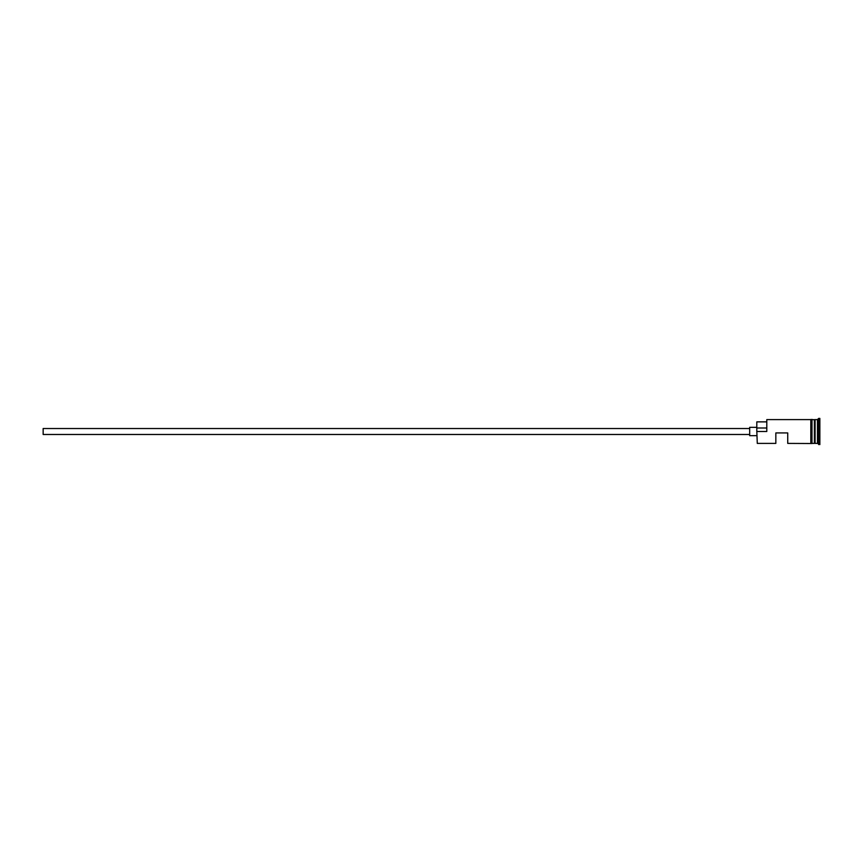<?xml version="1.0" encoding="UTF-8"?>
<svg xmlns="http://www.w3.org/2000/svg" width="863" height="863" viewBox="0 0 863 863"><rect width="100%" height="100%" fill="white"/><g stroke="black" fill="none" stroke-linecap="round" stroke-linejoin="round"><path stroke-width="1.29" d="M757.283 443.399L756.808 431.176L757.283 443.399L775.837 443.399L775.837 432.924L787.736 432.924L787.736 443.399L810.81 443.517L810.81 431.5L810.81 443.399M749.677 434.477L43.15 434.477L43.15 428.523L749.677 428.523M756.808 435.664L749.677 435.664L749.677 427.336L756.808 427.336M811.997 419.601L811.997 431.5L811.997 419.483L814.618 419.839L814.618 443.161L815.093 419.601L815.093 443.399L817.466 443.399L819.85 444.585L819.85 418.415L818.663 418.415L818.663 444.585M814.381 419.601L814.381 443.399L811.997 443.399M815.093 419.601L817.466 419.601L817.466 443.399M757.283 431.5L766.797 431.5L766.797 419.601L766.797 431.5M811.997 431.5L811.997 443.517L810.81 443.517M766.797 419.601L810.81 419.601L810.81 431.5L810.81 419.483L811.997 419.483M766.322 421.867L756.808 421.867L756.808 431.176M756.808 428.005L766.322 428.005M817.466 419.601L818.663 418.415"/></g></svg>
